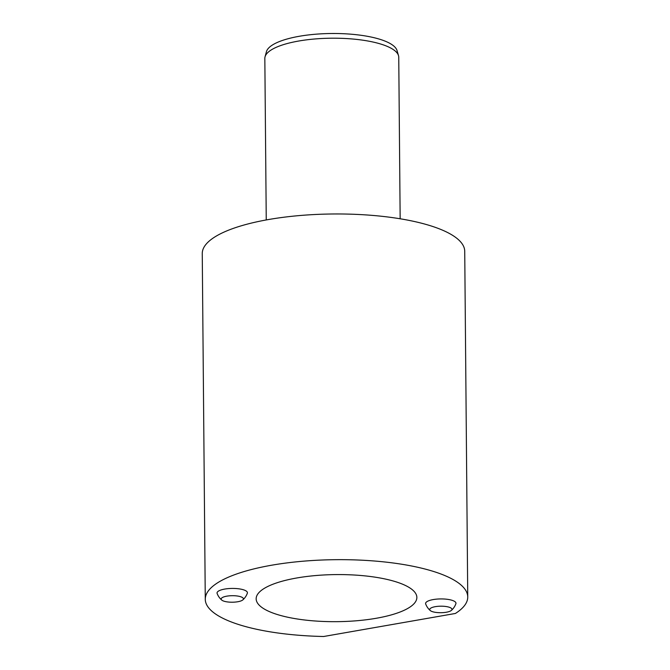 <?xml version="1.0" encoding="UTF-8"?>
<svg xmlns="http://www.w3.org/2000/svg" width="670" height="670" viewBox="0 0 670 670"><rect width="100%" height="100%" fill="white"/><g stroke="black" fill="none" stroke-linecap="round" stroke-linejoin="round"><path stroke-width="1" d="M455.391 613.469L323.652 636.5A131.236 38.458 179.5 0 1 205.271 599.273A131.236 38.458 179.5 0 1 336.173 559.676A131.236 38.458 179.5 0 1 467.744 596.978A131.236 38.458 179.5 0 1 455.391 613.469M400.158 218.78L398.75 57.235A66.958 19.623 179.5 0 0 398.508 55.627A66.958 19.623 179.5 0 0 298.661 41.038A66.958 19.623 179.5 0 0 265.052 56.791A66.958 19.623 179.5 0 0 264.834 58.407L266.25 219.944M398.508 55.627L397.034 50.552A65.526 19.196 179.5 0 0 331.583 33.5A65.526 19.196 179.5 0 0 266.434 51.691L265.052 56.791M467.744 596.978L464.729 251.284A131.236 38.458 179.5 0 0 333.158 213.981A131.236 38.458 179.5 0 0 202.256 253.578L205.271 599.273M296.751 577.984A80.35 23.542 179.5 0 0 256.158 598.829A80.35 23.542 179.5 0 0 336.717 621.668A80.35 23.542 179.5 0 0 416.857 597.422A80.35 23.542 179.5 0 0 296.751 577.984M242.833 599.901A16.072 16.072 0 0 0 247.339 593.21A15.192 4.447 179.5 0 0 240.53 589.081A15.192 4.447 179.5 0 0 224.71 589.072A15.192 4.447 179.5 0 0 217.13 593.478A16.072 16.072 0 0 0 221.753 600.086A11.122 3.258 -0.5 0 1 227.733 596.015A11.122 3.258 -0.5 0 1 241.962 597.263A11.122 3.258 -0.5 0 1 242.833 599.901A11.122 3.258 -0.5 0 1 232.314 602.213A11.122 3.258 -0.5 0 1 221.753 600.086M430.307 610.579A16.072 16.072 0 0 1 425.685 603.98A15.192 4.447 -0.5 0 1 433.272 599.566A15.192 4.447 -0.5 0 1 449.084 599.583A15.192 4.447 -0.5 0 1 455.893 603.712A16.072 16.072 0 0 1 451.387 610.395A11.122 3.258 -0.5 0 1 440.868 612.707A11.122 3.258 -0.5 0 1 430.307 610.579A11.122 3.258 -0.5 0 1 436.178 606.526A11.122 3.258 -0.5 0 1 450.391 607.698A11.122 3.258 -0.5 0 1 451.387 610.395"/></g></svg>
